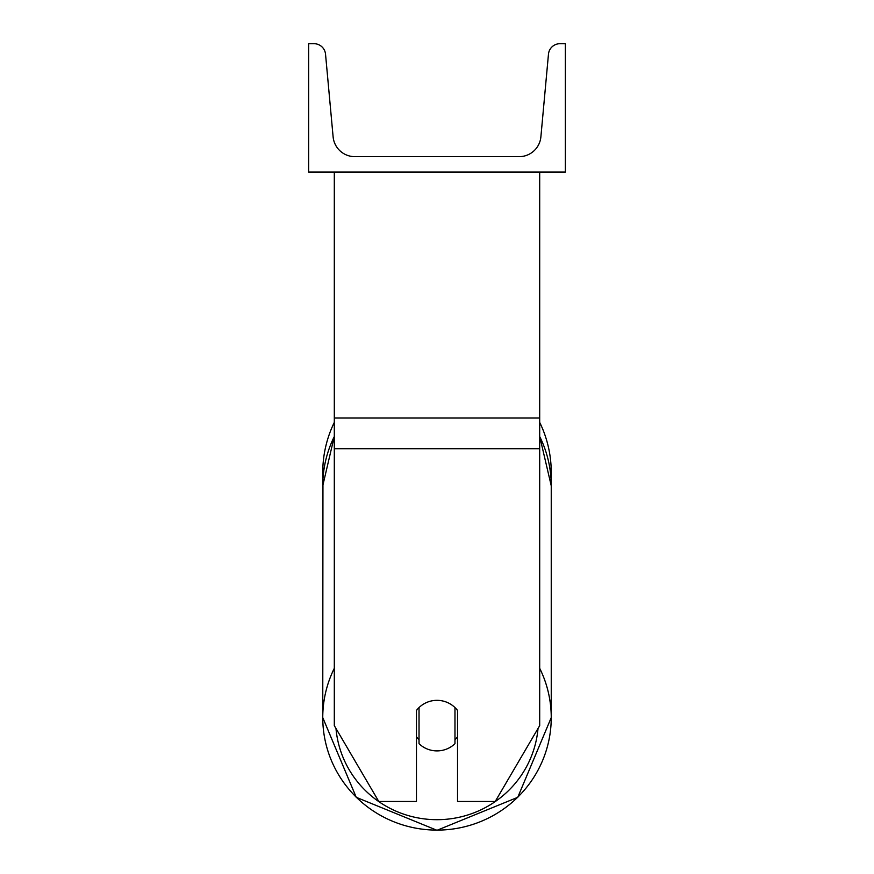 <?xml version="1.0" encoding="UTF-8"?>
<svg xmlns="http://www.w3.org/2000/svg" width="874" height="874" viewBox="0 0 874 874"><rect width="100%" height="100%" fill="white"/><g stroke="black" fill="none" stroke-linecap="round" stroke-linejoin="round"><path stroke-width="1.31" d="M539.695 448.723L334.305 448.723L334.305 725.628L378.781 801.469L416.461 801.469L416.461 710.453A25.674 25.28 0 0 1 457.539 710.453L457.539 801.469L495.219 801.469L539.695 725.628L539.695 172.058M334.305 448.723L334.305 172.058M539.695 422.371A114.243 114.243 0 0 1 551.046 479.149L551.243 485.78A114.243 112.506 0 0 0 539.695 436.487M334.305 668.293A114.243 112.506 180 0 0 322.757 717.598L322.954 479.149A114.243 114.243 0 0 1 334.305 422.371M565.358 172.058L308.642 172.058L308.642 43.7L314.028 43.7A11.548 11.548 0 0 1 325.532 54.199L333.114 136.836A21.817 21.817 0 0 0 354.844 156.654L519.156 156.654A21.817 21.817 0 0 0 540.886 136.836L548.468 54.199A11.548 11.548 0 0 1 559.972 43.7L565.358 43.7L565.358 172.058M437 700.336A25.674 25.28 180 0 0 419.028 707.569L419.028 743.676A25.674 25.28 180 0 0 454.972 743.676L454.972 707.569A25.674 25.28 180 0 0 437 700.336M416.461 736.782A25.674 25.28 180 0 0 419.028 739.666M454.972 739.666A25.674 25.28 180 0 0 457.539 736.782M539.695 418.023L334.305 418.023M538.023 728.457A101.406 99.865 0 0 1 437 819.692A101.406 99.865 0 0 1 335.977 728.457M334.305 436.487A114.243 112.506 0 0 0 322.757 485.78L322.757 717.598L356.242 797.317L437 830.3L517.747 797.317L551.243 717.598L517.758 797.317L437 830.3L356.253 797.317L322.757 717.598A114.243 112.506 180 0 0 437 830.103A114.243 112.506 180 0 0 551.243 717.598A114.243 112.506 180 0 0 539.695 668.293M322.757 485.78L334.305 436.399M551.243 717.598L551.243 485.78L539.695 436.399"/></g></svg>
